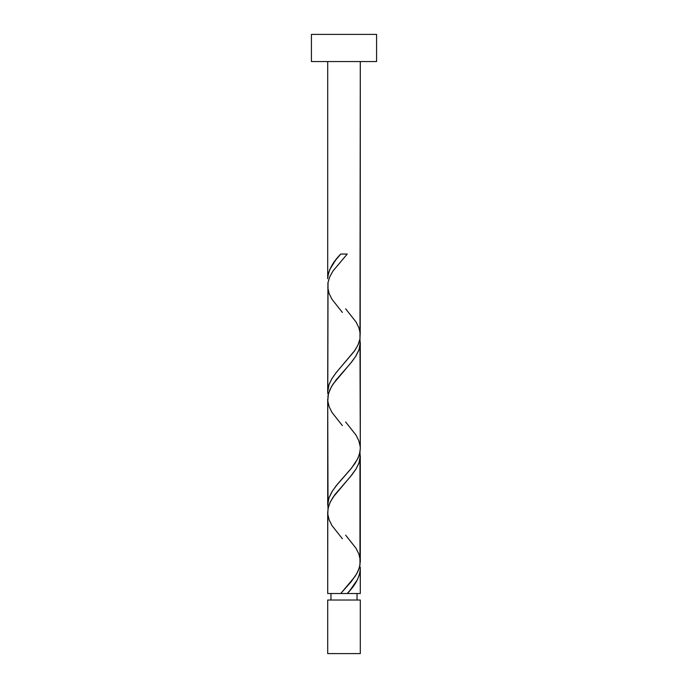 <?xml version="1.0" encoding="UTF-8"?>
<svg xmlns="http://www.w3.org/2000/svg" width="688" height="688" viewBox="0 0 688 688"><rect width="100%" height="100%" fill="white"/><g stroke="black" fill="none" stroke-linecap="round" stroke-linejoin="round"><path stroke-width="1.03" d="M327.703 600.031L327.703 653.6L360.297 653.6L360.297 600.031L327.703 600.031L360.297 600.031L360.297 653.6L327.703 653.6L327.703 600.031M330.962 593.512L330.962 600.031L330.962 593.512M357.038 600.031L357.038 593.512L357.038 600.031M311.415 34.4L311.415 61.559L376.585 61.559L376.585 34.4L311.415 34.4L311.415 61.559L376.585 61.559L376.585 34.4L311.415 34.4M345.625 308.817L356.006 321.932L358.826 327.591L360.185 333.25L359.97 338.909L358.181 344.568L355.017 350.226L335.985 372.853L331.994 378.512L329.174 384.171L327.815 389.829L327.78 393.656L328.03 282.329L329.819 276.671L332.983 271.012L347.242 254.035L340.758 254.035C332.631 262.266 328.279 270.496 327.703 278.717L327.703 61.559L327.703 278.717L328.236 274.099L329.81 269.472L335.581 260.202L340.758 254.035L347.242 254.035L333.009 270.986L329.69 276.963L327.927 282.94L327.703 391.876L328.95 384.798L331.926 378.615L336.32 372.432L354.337 351.207L357.975 345.023L359.979 338.84L360.297 61.559L360.22 333.534M349.917 590.424L347.242 593.512L360.297 593.512L360.297 568.83L359.764 573.457L357.45 579.631L349.917 590.424M342.375 538.73L331.994 525.615L329.174 519.956L327.815 514.306L328.03 508.647L329.819 502.988L332.983 497.329L352.015 474.694L356.006 469.035L358.826 463.385L360.185 457.726L359.97 452.068L359.97 565.226L358.181 570.885L355.017 576.535L340.758 593.512L327.703 593.512L340.758 593.512L351.284 581.558L356.831 573.577L359.403 567.591L360.297 561.614L360.297 455.68L359.05 462.749L356.074 468.932L350.235 476.887L334.944 494.569L330.455 501.647L328.408 506.953L327.703 512.259L327.703 593.512L327.78 514.022M342.375 425.58L331.994 412.456L329.174 406.806L327.815 401.147L328.03 395.488L329.819 389.829L332.983 384.171L352.015 361.535L356.006 355.885L358.826 350.226L360.185 344.568L359.97 338.909L360.297 448.456L359.97 452.068L358.181 457.726L355.017 463.385L350.76 469.035L335.985 486.012L331.994 491.671L329.174 497.329L327.815 502.988L328.03 508.647L327.703 399.1L327.703 505.035L328.95 497.957L332.476 490.897L337.765 483.827L351.68 467.917L357.545 459.059L359.592 453.753L360.297 448.456L360.297 342.521L359.05 349.59L355.524 356.651L350.235 363.728L336.32 379.638L331.401 386.716L328.408 393.794L327.78 400.863M360.22 567.058L360.297 593.512L347.242 593.512C355.369 585.282 359.721 577.06 360.297 568.83L360.22 567.058M345.625 535.135L356.006 548.25L358.826 553.909L360.22 559.843M342.375 312.421L331.994 299.306L329.174 293.647L327.78 287.704M345.625 421.976L356.006 435.091L358.826 440.75L360.22 446.684M341.816 593.512L346.184 593.512M346.907 593.512L341.093 593.512"/></g></svg>

